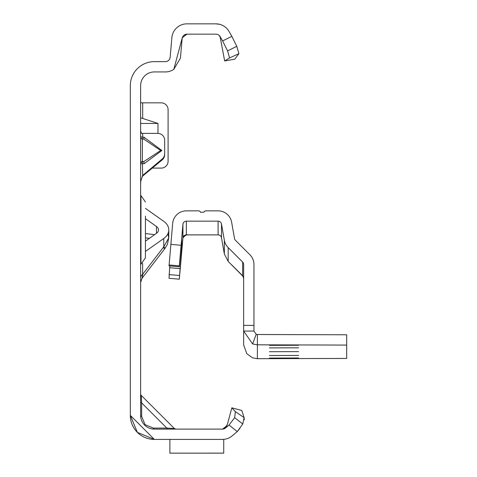 <?xml version="1.0" encoding="UTF-8"?>
<svg xmlns="http://www.w3.org/2000/svg" width="477" height="477" viewBox="0 0 477 477"><rect width="100%" height="100%" fill="white"/><g stroke="black" fill="none" stroke-linecap="round" stroke-linejoin="round"><path stroke-width="0.72" d="M140.62 137.018A2.063 2.045 180 0 0 142.373 139.04L142.373 161.512L143.821 161.602L144.126 163.724L140.62 163.766A2.063 1.968 180 0 1 142.373 161.822L143.821 161.602L160.695 150.476L143.821 139.129L144.126 137.287L161.876 150.505L160.695 150.476M140.62 131.014L141.49 133.363L157.792 133.399A6.869 6.845 180 0 1 164.66 140.244L164.66 153.761A6.869 6.845 180 0 1 162.204 159.002L142.605 175.5M222.592 439.412L154.357 439.412L137.358 432.371L130.316 415.372L154.357 439.412L137.358 432.371M167.85 429.109A2.063 1.192 90 0 1 166.819 428.078L174.361 428.507L141.222 395.367L141.651 402.91A2.063 1.192 0 0 1 140.62 401.878M140.62 393.913A2.063 2.063 0 0 0 141.222 395.367L174.361 428.507L175.816 429.109M141.651 416.403L145.074 424.661L153.326 428.078L166.819 428.078L141.651 402.91L141.651 416.403A2.063 1.192 0 0 1 140.62 415.372L140.62 85.669A13.738 13.738 0 0 1 154.357 71.932L165.364 71.932A15.109 15.109 0 0 0 173.801 69.362L182.28 37.719A4.806 4.806 0 0 0 182.136 38.542L180.419 58.14L173.801 69.362M182.834 36.431A4.806 4.806 0 0 0 182.28 37.719L186.924 34.153L215.92 34.153A4.806 4.806 0 0 1 220.082 36.556L222.604 40.921L231.864 36.353L229.008 31.404A15.109 15.109 0 0 0 215.92 23.85L186.924 23.85A15.109 15.109 0 0 0 171.869 37.641L170.158 57.24A4.806 4.806 0 0 1 165.364 61.634L154.357 61.634A24.041 24.041 0 0 0 130.316 85.669L130.316 415.372L154.357 439.412L175.816 439.412L154.357 439.412A24.041 24.041 0 0 1 130.316 415.372L154.357 439.412M141.013 102.841L140.62 101.971M157.976 133.399L157.976 123.448L140.62 117.783M152.396 168.095L161.226 168.095A6.869 6.869 0 0 0 168.095 161.226L168.095 109.71A6.869 6.869 0 0 0 161.226 102.841L140.62 102.841M164.66 153.761L164.66 154.655A6.869 6.845 180 0 1 162.204 159.896L142.241 176.395M140.62 163.456A2.063 1.968 180 0 1 142.373 161.512L142.683 175.321L140.769 181.194L140.62 184.188M239.937 428.28L237.331 431.542L232.162 435.877A15.109 15.109 0 0 1 222.449 439.412L223.731 439.412L223.731 453.15L169.884 453.15L223.731 453.126M224.488 428.656L227.094 425.544L222.58 429.109L154.357 429.109A13.738 13.738 0 0 1 140.62 415.372M167.85 439.412L169.884 439.412L167.85 439.412M229.055 425.031L234.654 417.685L235.382 411.639L231.84 407.817L241.791 410.482L244.129 417.649L242.751 423.993L237.242 431.613L229.055 425.031L225.538 427.982A4.806 4.806 0 0 1 222.449 429.109A4.806 4.806 0 0 0 222.842 429.091L225.573 427.738L227.523 423.934L225.663 427.648L224.411 428.644L222.86 429.091M231.84 407.817L227.523 423.934M232.162 435.877L237.242 431.613M186.924 34.153A4.806 4.806 0 0 0 185.589 34.344M184.843 34.63A4.806 4.806 0 0 0 184.074 35.089M217.929 23.987L215.92 23.85A15.109 15.109 0 0 1 215.968 23.85M219.515 24.285A15.109 15.109 0 0 1 219.623 24.309L215.92 23.85L218.549 24.083M215.92 34.153L215.92 34.153A4.806 4.806 0 0 1 219.235 35.483L220.654 38.124M224.673 60.943L234.821 59.154L238.917 53.692L229.55 57.926L224.673 60.943L220.082 36.556M235.382 411.639L244.129 417.649L244.266 419.796M242.751 423.993L234.654 417.685M153.326 428.078A2.063 1.192 -90 0 0 154.357 429.109M231.864 36.353L236.795 46.329L238.917 53.692M229.55 57.926L227.589 50.884L222.604 40.921M227.589 50.884L236.795 46.329M169.884 439.412L169.884 453.126M142.683 175.321L142.683 176.216M142.683 133.399L142.683 137.066L140.62 136.887A2.063 2.045 0 0 0 142.373 138.908L143.821 139.129L142.373 138.908L142.683 137.066L144.126 137.287M157.976 123.448L140.62 123.448M145.431 241.153L156.468 233.348A6.869 4.859 0 0 0 158.477 229.914A6.869 4.859 0 0 0 156.468 226.48L145.431 218.675M140.62 277.751A6.869 4.859 180 0 1 142.635 274.317L142.045 278.264L142.921 273.935M142.635 263.358L142.635 274.317L163.754 246.847A14.423 0.996 37.6 0 1 164.988 248.428L164.988 248.428A14.423 0.996 37.6 0 1 163.14 247.641M145.431 251.457L163.754 238.5A17.172 12.14 0 0 0 168.78 229.914A17.172 12.14 0 0 0 163.754 221.328L145.431 208.371M140.62 195.57L140.965 195.57L140.965 264.258L145.431 257.824L145.431 243.699M145.431 216.135L145.431 257.824M145.431 218.281L145.431 220.1M145.431 227.869L145.431 229.526M298.602 357.994L269.41 358.078L298.602 357.994M298.602 355.448L269.41 355.532L298.602 355.448M298.602 351.632L269.41 351.716L298.602 351.632M298.602 347.816L269.41 347.9L298.602 347.816M298.602 345.27L269.41 345.354L298.602 345.27M169.788 265.951L169.037 278.3L179.298 279.2L182.929 237.79L186.257 234.702L187.389 234.762L183.901 235.811A3.434 3.434 -0 0 0 182.929 237.916L179.901 272.629L182.929 238.023A3.434 3.434 180 0 1 186.352 234.893L218.102 234.893A3.434 3.434 180 0 1 221.483 237.731L224.351 253.985L228.167 261.414L243.24 276.571M256.197 334.299L252.613 343.959L243.652 331.062L243.652 344.859L246.812 353.737L252.613 357.839L257.389 358.692L346.684 358.43L346.684 334.776L257.389 334.52L256.197 334.299L253.955 331.062L243.652 331.062L243.652 264.491A3.434 3.434 -0 0 0 242.644 262.064L228.167 247.581A13.738 13.738 180 0 1 224.351 240.253L221.483 223.999A3.434 3.434 -0 0 0 218.102 221.161L218.102 234.893M242.644 275.867L231.494 264.669L242.644 275.772L243.652 278.198M186.352 234.702L186.352 221.161L218.102 221.161M169.037 278.3L179.298 279.2L181.695 248.082L181.695 239.442L179.298 266.786L169.037 265.886L172.668 223.397A13.738 13.738 -0 0 1 186.352 210.858L198.569 210.858A2.063 2.063 180 0 1 200.513 212.235L203.947 212.235A2.063 2.063 180 0 1 205.891 210.858L218.102 210.858A13.738 13.738 -0 0 1 231.631 222.21L234.499 238.464A3.434 3.434 180 0 0 235.453 240.295L249.93 254.778A13.738 13.738 -0 0 1 253.955 264.491L253.955 331.062M186.352 221.161A3.434 3.434 -0 0 0 182.929 224.297L182.929 237.79M169.037 265.886L179.298 266.786L179.298 265.868L169.037 264.973M170.832 244.385L181.099 245.285L179.298 265.868M181.099 245.285L182.929 224.297M257.389 334.52L257.389 344.823L252.613 343.959M346.684 345.08L257.389 344.823L257.389 358.692M161.876 150.505L144.126 163.724M144.644 425.085L145.074 424.661M142.683 102.841L142.683 118.385M166.819 428.078L159.366 428.078L166.819 428.078M141.651 410.369L141.651 402.91L141.651 410.369M162.204 159.896L162.204 159.002M154.667 234.624L145.431 233.575M156.468 226.48L156.468 233.348M145.431 237.898L149.402 238.345M163.754 238.5L163.754 246.847L168.78 237.784L167.832 233.897M224.351 240.253L224.351 253.985M221.483 237.731L221.483 223.999M228.167 247.581L228.167 261.414M242.644 262.064L242.644 275.772M243.652 325.392L253.955 325.392M169.037 274.585L179.298 275.485M169.633 267.722L179.901 268.623M180.646 251.451L181.397 251.516M180.944 248.016L181.695 248.082M182.101 38.953L182.476 37.182L183.705 35.399L185.672 34.32M185.636 34.326L185.207 34.469M185.249 34.457L186.06 34.231M140.62 282.456L142.045 278.264L164.988 248.428L167.373 244.409L168.78 237.784L168.78 229.914M140.62 264.258L140.965 264.258M140.965 195.57L145.431 202.004"/></g></svg>
